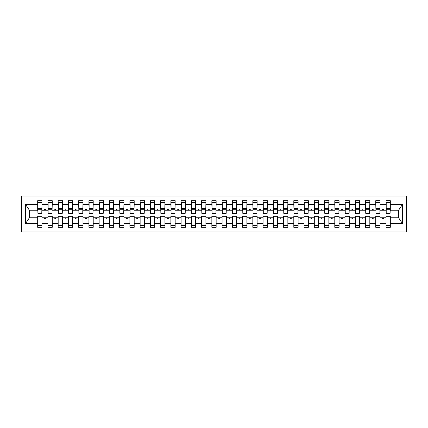 <?xml version="1.0" encoding="UTF-8"?>
<svg xmlns="http://www.w3.org/2000/svg" width="428" height="428" viewBox="0 0 428 428"><rect width="100%" height="100%" fill="white"/><g stroke="black" fill="none" stroke-linecap="round" stroke-linejoin="round"><path stroke-width="0.64" d="M21.4 231.928L406.6 231.928L406.6 196.072L21.4 196.072L21.4 231.928M390.106 211.748L390.309 210.207L398.612 210.207L402.545 204.295L402.545 223.705L390.309 223.705L390.309 216.252L386.008 216.252L386.008 217.793L380.064 217.793L380.064 216.252L375.763 216.252L375.763 217.793L369.824 217.793L369.824 216.252L365.517 216.252L365.517 217.793L359.579 217.793L359.579 216.252L355.272 216.252L355.272 217.793L349.334 217.793L349.334 216.252L345.027 216.252L345.027 217.793L339.088 217.793L339.088 216.252L334.787 216.252L334.787 217.793L328.843 217.793L328.843 216.252L324.542 216.252L324.542 217.793L318.598 217.793L318.598 216.252L314.296 216.252L314.296 217.793L308.353 217.793L308.353 216.252L304.051 216.252L304.051 217.793L298.107 217.793L298.107 216.252L293.806 216.252L293.806 217.793L287.862 217.793L287.862 216.252L283.561 216.252L283.561 217.793L277.617 217.793L277.617 216.252L273.315 216.252L273.315 217.793L267.377 217.793L267.377 216.252L263.07 216.252L263.07 217.793L257.132 217.793L257.132 216.252L252.825 216.252L252.825 217.793L246.886 217.793L246.886 216.252L242.585 216.252L242.585 217.793L236.641 217.793L236.641 216.252L232.34 216.252L232.34 217.793L226.396 217.793L226.396 216.252L222.095 216.252L222.095 217.793L216.151 217.793L216.151 216.252L211.849 216.252L211.849 217.793L205.905 217.793L205.905 216.252L201.604 216.252L201.604 217.793L195.66 217.793L195.66 216.252L191.359 216.252L191.359 217.793L185.415 217.793L185.415 216.252L181.114 216.252L181.114 217.793L175.175 217.793L175.175 216.252L170.868 216.252L170.868 217.793L164.93 217.793L164.93 216.252L160.623 216.252L160.623 217.793L154.685 217.793L154.685 216.252L150.383 216.252L150.383 217.793L144.439 217.793L144.439 216.252L140.138 216.252L140.138 217.793L134.194 217.793L134.194 216.252L129.893 216.252L129.893 217.793L123.949 217.793L123.949 216.252L119.647 216.252L119.647 217.793L113.704 217.793L113.704 216.252L109.402 216.252L109.402 217.793L103.458 217.793L103.458 216.252L99.157 216.252L99.157 217.793L93.213 217.793L93.213 216.252L88.912 216.252L88.912 217.793L82.973 217.793L82.973 216.252L78.666 216.252L78.666 217.793L72.728 217.793L72.728 216.252L68.421 216.252L68.421 217.793L62.483 217.793L62.483 216.252L58.176 216.252L58.176 217.793L52.237 217.793L52.237 216.252L47.936 216.252L47.936 217.793L41.992 217.793L41.992 227.316L37.691 227.316L37.691 217.793L29.388 217.793L25.455 223.705L25.455 204.295L29.388 210.207L37.691 210.207L37.691 204.295L25.455 204.295M390.309 223.705L390.309 227.316L386.008 227.316L386.008 217.793M390.309 210.207L390.309 200.684L386.008 200.684L386.008 204.295L380.064 204.295L379.861 211.748M386.211 211.748L386.008 204.295M386.008 223.705L380.064 223.705L380.064 227.316L375.763 227.316L375.763 217.793M380.064 204.295L380.064 200.684L375.763 200.684L375.763 204.295L369.824 204.295L369.615 211.748M375.966 211.748L375.763 204.295M375.763 223.705L369.824 223.705L369.824 227.316L365.517 227.316L365.517 217.793M369.824 204.295L369.824 200.684L365.517 200.684L365.517 204.295L359.579 204.295L359.37 211.748M365.726 211.748L365.517 204.295M365.517 223.705L359.579 223.705L359.579 227.316L355.272 227.316L355.272 217.793M359.579 204.295L359.579 200.684L355.272 200.684L355.272 204.295L349.334 204.295L349.125 211.748M355.481 211.748L355.272 204.295M355.272 223.705L349.334 223.705L349.334 227.316L345.027 227.316L345.027 217.793M349.334 204.295L349.334 200.684L345.027 200.684L345.027 204.295L339.088 204.295L338.885 211.748M345.236 211.748L345.027 204.295M345.027 223.705L339.088 223.705L339.088 227.316L334.787 227.316L334.787 217.793M339.088 204.295L339.088 200.684L334.787 200.684L334.787 204.295L328.843 204.295L328.64 211.748M334.99 211.748L334.787 204.295M334.787 223.705L328.843 223.705L328.843 227.316L324.542 227.316L324.542 217.793M328.843 204.295L328.843 200.684L324.542 200.684L324.542 204.295L318.598 204.295L318.395 211.748M324.745 211.748L324.542 204.295M324.542 223.705L318.598 223.705L318.598 227.316L314.296 227.316L314.296 217.793M318.598 204.295L318.598 200.684L314.296 200.684L314.296 204.295L308.353 204.295L308.149 211.748M314.5 211.748L314.296 204.295M314.296 223.705L308.353 223.705L308.353 227.316L304.051 227.316L304.051 217.793M308.353 204.295L308.353 200.684L304.051 200.684L304.051 204.295L298.107 204.295L297.904 211.748M304.255 211.748L304.051 204.295M304.051 223.705L298.107 223.705L298.107 227.316L293.806 227.316L293.806 217.793M298.107 204.295L298.107 200.684L293.806 200.684L293.806 204.295L287.862 204.295L287.659 211.748M294.009 211.748L293.806 204.295M293.806 223.705L287.862 223.705L287.862 227.316L283.561 227.316L283.561 217.793M287.862 204.295L287.862 200.684L283.561 200.684L283.561 204.295L277.617 204.295L277.414 211.748M283.764 211.748L283.561 204.295M283.561 223.705L277.617 223.705L277.617 227.316L273.315 227.316L273.315 217.793M277.617 204.295L277.617 200.684L273.315 200.684L273.315 204.295L267.377 204.295L267.168 211.748M273.524 211.748L273.315 204.295M273.315 223.705L267.377 223.705L267.377 227.316L263.07 227.316L263.07 217.793M267.377 204.295L267.377 200.684L263.07 200.684L263.07 204.295L257.132 204.295L256.923 211.748M263.279 211.748L263.07 204.295M263.07 223.705L257.132 223.705L257.132 227.316L252.825 227.316L252.825 217.793M257.132 204.295L257.132 200.684L252.825 200.684L252.825 204.295L246.886 204.295L246.683 211.748M253.034 211.748L252.825 204.295M252.825 223.705L246.886 223.705L246.886 227.316L242.585 227.316L242.585 217.793M246.886 204.295L246.886 200.684L242.585 200.684L242.585 204.295L236.641 204.295L236.438 211.748M242.788 211.748L242.585 204.295M242.585 223.705L236.641 223.705L236.641 227.316L232.34 227.316L232.34 217.793M236.641 204.295L236.641 200.684L232.34 200.684L232.34 204.295L226.396 204.295L226.193 211.748M232.543 211.748L232.34 204.295M232.34 223.705L226.396 223.705L226.396 227.316L222.095 227.316L222.095 217.793M226.396 204.295L226.396 200.684L222.095 200.684L222.095 204.295L216.151 204.295L215.947 211.748M222.298 211.748L222.095 204.295M222.095 223.705L216.151 223.705L216.151 227.316L211.849 227.316L211.849 217.793M216.151 204.295L216.151 200.684L211.849 200.684L211.849 204.295L205.905 204.295L205.702 211.748M212.053 211.748L211.849 204.295M211.849 223.705L205.905 223.705L205.905 227.316L201.604 227.316L201.604 217.793M205.905 204.295L205.905 200.684L201.604 200.684L201.604 204.295L195.66 204.295L195.457 211.748M201.807 211.748L201.604 204.295M201.604 223.705L195.66 223.705L195.66 227.316L191.359 227.316L191.359 217.793M195.66 204.295L195.66 200.684L191.359 200.684L191.359 204.295L185.415 204.295L185.212 211.748M191.562 211.748L191.359 204.295M191.359 223.705L185.415 223.705L185.415 227.316L181.114 227.316L181.114 217.793M185.415 204.295L185.415 200.684L181.114 200.684L181.114 204.295L175.175 204.295L174.966 211.748M181.317 211.748L181.114 204.295M181.114 223.705L175.175 223.705L175.175 227.316L170.868 227.316L170.868 217.793M175.175 204.295L175.175 200.684L170.868 200.684L170.868 204.295L164.93 204.295L164.721 211.748M171.077 211.748L170.868 204.295M170.868 223.705L164.93 223.705L164.93 227.316L160.623 227.316L160.623 217.793M164.93 204.295L164.93 200.684L160.623 200.684L160.623 204.295L154.685 204.295L154.476 211.748M160.832 211.748L160.623 204.295M160.623 223.705L154.685 223.705L154.685 227.316L150.383 227.316L150.383 217.793M154.685 204.295L154.685 200.684L150.383 200.684L150.383 204.295L144.439 204.295L144.236 211.748M150.586 211.748L150.383 204.295M150.383 223.705L144.439 223.705L144.439 227.316L140.138 227.316L140.138 217.793M144.439 204.295L144.439 200.684L140.138 200.684L140.138 204.295L134.194 204.295L133.991 211.748M140.341 211.748L140.138 204.295M140.138 223.705L134.194 223.705L134.194 227.316L129.893 227.316L129.893 217.793M134.194 204.295L134.194 200.684L129.893 200.684L129.893 204.295L123.949 204.295L123.746 211.748M130.096 211.748L129.893 204.295M129.893 223.705L123.949 223.705L123.949 227.316L119.647 227.316L119.647 217.793M123.949 204.295L123.949 200.684L119.647 200.684L119.647 204.295L113.704 204.295L113.5 211.748M119.851 211.748L119.647 204.295M119.647 223.705L113.704 223.705L113.704 227.316L109.402 227.316L109.402 217.793M113.704 204.295L113.704 200.684L109.402 200.684L109.402 204.295L103.458 204.295L103.255 211.748M109.605 211.748L109.402 204.295M109.402 223.705L103.458 223.705L103.458 227.316L99.157 227.316L99.157 217.793M103.458 204.295L103.458 200.684L99.157 200.684L99.157 204.295L93.213 204.295L93.01 211.748M99.36 211.748L99.157 204.295M99.157 223.705L93.213 223.705L93.213 227.316L88.912 227.316L88.912 217.793M93.213 204.295L93.213 200.684L88.912 200.684L88.912 204.295L82.973 204.295L82.764 211.748M89.115 211.748L88.912 204.295M88.912 223.705L82.973 223.705L82.973 227.316L78.666 227.316L78.666 217.793M82.973 204.295L82.973 200.684L78.666 200.684L78.666 204.295L72.728 204.295L72.519 211.748M78.875 211.748L78.666 204.295M78.666 223.705L72.728 223.705L72.728 227.316L68.421 227.316L68.421 217.793M72.728 204.295L72.728 200.684L68.421 200.684L68.421 204.295L62.483 204.295L62.274 211.748M68.63 211.748L68.421 204.295M68.421 223.705L62.483 223.705L62.483 227.316L58.176 227.316L58.176 217.793M62.483 204.295L62.483 200.684L58.176 200.684L58.176 204.295L52.237 204.295L52.034 211.748M58.385 211.748L58.176 204.295M58.176 223.705L52.237 223.705L52.237 227.316L47.936 227.316L47.936 217.793M52.237 204.295L52.237 200.684L47.936 200.684L47.936 204.295L41.992 204.295L41.992 200.684L37.691 200.684L37.691 204.295M48.139 211.748L47.936 204.295M41.992 217.793L41.992 216.252L37.691 216.252L37.691 217.793M37.691 210.207L37.894 211.748M380.064 223.705L380.064 217.793M369.824 223.705L369.824 217.793M359.579 223.705L359.579 217.793M349.334 223.705L349.334 217.793M339.088 223.705L339.088 217.793M328.843 223.705L328.843 217.793M318.598 223.705L318.598 217.793M308.353 223.705L308.353 217.793M298.107 223.705L298.107 217.793M287.862 223.705L287.862 217.793M277.617 223.705L277.617 217.793M267.377 223.705L267.377 217.793M257.132 223.705L257.132 217.793M246.886 223.705L246.886 217.793M236.641 223.705L236.641 217.793M226.396 223.705L226.396 217.793M216.151 223.705L216.151 217.793M205.905 223.705L205.905 217.793M195.66 223.705L195.66 217.793M185.415 223.705L185.415 217.793M175.175 223.705L175.175 217.793M164.93 223.705L164.93 217.793M154.685 223.705L154.685 217.793M144.439 223.705L144.439 217.793M134.194 223.705L134.194 217.793M123.949 223.705L123.949 217.793M113.704 223.705L113.704 217.793M103.458 223.705L103.458 217.793M93.213 223.705L93.213 217.793M82.973 223.705L82.973 217.793M72.728 223.705L72.728 217.793M62.483 223.705L62.483 217.793M52.237 223.705L52.237 217.793M402.545 204.295L390.309 204.295M47.936 223.705L41.992 223.705M37.691 223.705L25.455 223.705M382.407 210.207L383.665 210.207L383.295 209.185L382.782 209.185L382.407 210.207L380.064 210.207M386.008 210.207L383.665 210.207M382.407 217.793L382.782 218.815L383.295 218.815L383.665 217.793M372.162 210.207L373.419 210.207L373.05 209.185L372.537 209.185L372.162 210.207L369.824 210.207M375.763 210.207L373.419 210.207M372.162 217.793L372.537 218.815L373.05 218.815L373.419 217.793M361.917 210.207L363.179 210.207L362.805 209.185L362.291 209.185L361.917 210.207L359.579 210.207M365.517 210.207L363.179 210.207M361.917 217.793L362.291 218.815L362.805 218.815L363.179 217.793M351.672 210.207L352.934 210.207L352.56 209.185L352.046 209.185L351.672 210.207L349.334 210.207M355.272 210.207L352.934 210.207M351.672 217.793L352.046 218.815L352.56 218.815L352.934 217.793M341.432 210.207L342.689 210.207L342.314 209.185L341.801 209.185L341.432 210.207L339.088 210.207M345.027 210.207L342.689 210.207M341.432 217.793L341.801 218.815L342.314 218.815L342.689 217.793M331.186 210.207L332.444 210.207L332.069 209.185L331.556 209.185L331.186 210.207L328.843 210.207M334.787 210.207L332.444 210.207M331.186 217.793L331.556 218.815L332.069 218.815L332.444 217.793M320.941 210.207L322.198 210.207L321.824 209.185L321.316 209.185L320.941 210.207L318.598 210.207M324.542 210.207L322.198 210.207M320.941 217.793L321.316 218.815L321.824 218.815L322.198 217.793M310.696 210.207L311.953 210.207L311.579 209.185L311.07 209.185L310.696 210.207L308.353 210.207M314.296 210.207L311.953 210.207M310.696 217.793L311.07 218.815L311.579 218.815L311.953 217.793M300.451 210.207L301.708 210.207L301.333 209.185L300.825 209.185L300.451 210.207L298.107 210.207M304.051 210.207L301.708 210.207M300.451 217.793L300.825 218.815L301.333 218.815L301.708 217.793M290.205 210.207L291.463 210.207L291.094 209.185L290.58 209.185L290.205 210.207L287.862 210.207M293.806 210.207L291.463 210.207M290.205 217.793L290.58 218.815L291.094 218.815L291.463 217.793M279.96 210.207L281.217 210.207L280.848 209.185L280.335 209.185L279.96 210.207L277.617 210.207M283.561 210.207L281.217 210.207M279.96 217.793L280.335 218.815L280.848 218.815L281.217 217.793M269.715 210.207L270.972 210.207L270.603 209.185L270.089 209.185L269.715 210.207L267.377 210.207M273.315 210.207L270.972 210.207M269.715 217.793L270.089 218.815L270.603 218.815L270.972 217.793M259.47 210.207L260.732 210.207L260.358 209.185L259.844 209.185L259.47 210.207L257.132 210.207M263.07 210.207L260.732 210.207M259.47 217.793L259.844 218.815L260.358 218.815L260.732 217.793M249.23 210.207L250.487 210.207L250.113 209.185L249.599 209.185L249.23 210.207L246.886 210.207M252.825 210.207L250.487 210.207M249.23 217.793L249.599 218.815L250.113 218.815L250.487 217.793M238.984 210.207L240.242 210.207L239.867 209.185L239.354 209.185L238.984 210.207L236.641 210.207M242.585 210.207L240.242 210.207M238.984 217.793L239.354 218.815L239.867 218.815L240.242 217.793M228.739 210.207L229.996 210.207L229.622 209.185L229.108 209.185L228.739 210.207L226.396 210.207M232.34 210.207L229.996 210.207M228.739 217.793L229.108 218.815L229.622 218.815L229.996 217.793M218.494 210.207L219.751 210.207L219.377 209.185L218.869 209.185L218.494 210.207L216.151 210.207M222.095 210.207L219.751 210.207M218.494 217.793L218.869 218.815L219.377 218.815L219.751 217.793M208.249 210.207L209.506 210.207L209.131 209.185L208.623 209.185L208.249 210.207L205.905 210.207M211.849 210.207L209.506 210.207M208.249 217.793L208.623 218.815L209.131 218.815L209.506 217.793M198.004 210.207L199.261 210.207L198.892 209.185L198.378 209.185L198.004 210.207L195.66 210.207M201.604 210.207L199.261 210.207M198.004 217.793L198.378 218.815L198.892 218.815L199.261 217.793M187.758 210.207L189.016 210.207L188.646 209.185L188.133 209.185L187.758 210.207L185.415 210.207M191.359 210.207L189.016 210.207M187.758 217.793L188.133 218.815L188.646 218.815L189.016 217.793M177.513 210.207L178.77 210.207L178.401 209.185L177.888 209.185L177.513 210.207L175.175 210.207M181.114 210.207L178.77 210.207M177.513 217.793L177.888 218.815L178.401 218.815L178.77 217.793M167.268 210.207L168.53 210.207L168.156 209.185L167.642 209.185L167.268 210.207L164.93 210.207M170.868 210.207L168.53 210.207M167.268 217.793L167.642 218.815L168.156 218.815L168.53 217.793M157.028 210.207L158.285 210.207L157.911 209.185L157.397 209.185L157.028 210.207L154.685 210.207M160.623 210.207L158.285 210.207M157.028 217.793L157.397 218.815L157.911 218.815L158.285 217.793M146.783 210.207L148.04 210.207L147.665 209.185L147.152 209.185L146.783 210.207L144.439 210.207M150.383 210.207L148.04 210.207M146.783 217.793L147.152 218.815L147.665 218.815L148.04 217.793M136.537 210.207L137.795 210.207L137.42 209.185L136.907 209.185L136.537 210.207L134.194 210.207M140.138 210.207L137.795 210.207M136.537 217.793L136.907 218.815L137.42 218.815L137.795 217.793M126.292 210.207L127.549 210.207L127.175 209.185L126.667 209.185L126.292 210.207L123.949 210.207M129.893 210.207L127.549 210.207M126.292 217.793L126.667 218.815L127.175 218.815L127.549 217.793M116.047 210.207L117.304 210.207L116.93 209.185L116.421 209.185L116.047 210.207L113.704 210.207M119.647 210.207L117.304 210.207M116.047 217.793L116.421 218.815L116.93 218.815L117.304 217.793M105.802 210.207L107.059 210.207L106.684 209.185L106.176 209.185L105.802 210.207L103.458 210.207M109.402 210.207L107.059 210.207M105.802 217.793L106.176 218.815L106.684 218.815L107.059 217.793M95.556 210.207L96.814 210.207L96.444 209.185L95.931 209.185L95.556 210.207L93.213 210.207M99.157 210.207L96.814 210.207M95.556 217.793L95.931 218.815L96.444 218.815L96.814 217.793M85.311 210.207L86.568 210.207L86.199 209.185L85.686 209.185L85.311 210.207L82.973 210.207M88.912 210.207L86.568 210.207M85.311 217.793L85.686 218.815L86.199 218.815L86.568 217.793M75.066 210.207L76.328 210.207L75.954 209.185L75.44 209.185L75.066 210.207L72.728 210.207M78.666 210.207L76.328 210.207M75.066 217.793L75.44 218.815L75.954 218.815L76.328 217.793M64.821 210.207L66.083 210.207L65.709 209.185L65.195 209.185L64.821 210.207L62.483 210.207M68.421 210.207L66.083 210.207M64.821 217.793L65.195 218.815L65.709 218.815L66.083 217.793M54.581 210.207L55.838 210.207L55.463 209.185L54.95 209.185L54.581 210.207L52.237 210.207M58.176 210.207L55.838 210.207M54.581 217.793L54.95 218.815L55.463 218.815L55.838 217.793M44.335 210.207L45.593 210.207L45.218 209.185L44.705 209.185L44.335 210.207L41.992 210.207L41.992 204.295M47.936 210.207L45.593 210.207M44.335 217.793L44.705 218.815L45.218 218.815L45.593 217.793M41.992 210.207L41.789 211.748M402.545 223.705L398.612 217.793L390.309 217.793M29.596 210.207L29.596 217.793M398.404 217.793L398.404 210.207M37.894 209.239L37.894 202.476L41.992 202.476L41.789 213.337L37.894 213.337L37.894 209.239L41.789 209.239M37.691 225.524L41.992 225.524M48.139 209.239L48.139 202.476L52.237 202.476L52.034 213.337L48.139 213.337L48.139 209.239L52.034 209.239M47.936 225.524L52.237 225.524M58.385 209.239L58.385 202.476L62.483 202.476L62.274 213.337L58.385 213.337L58.385 209.239L62.274 209.239M58.176 225.524L62.483 225.524M68.63 209.239L68.63 202.476L72.728 202.476L72.519 213.337L68.63 213.337L68.63 209.239L72.519 209.239M68.421 225.524L72.728 225.524M78.875 209.239L78.875 202.476L82.973 202.476L82.764 213.337L78.875 213.337L78.875 209.239L82.764 209.239M78.666 225.524L82.973 225.524M89.115 209.239L89.115 202.476L93.213 202.476L93.01 213.337L89.115 213.337L89.115 209.239L93.01 209.239M88.912 225.524L93.213 225.524M99.36 209.239L99.36 202.476L103.458 202.476L103.255 213.337L99.36 213.337L99.36 209.239L103.255 209.239M99.157 225.524L103.458 225.524M109.605 209.239L109.605 202.476L113.704 202.476L113.5 213.337L109.605 213.337L109.605 209.239L113.5 209.239M109.402 225.524L113.704 225.524M119.851 209.239L119.851 202.476L123.949 202.476L123.746 213.337L119.851 213.337L119.851 209.239L123.746 209.239M119.647 225.524L123.949 225.524M130.096 209.239L130.096 202.476L134.194 202.476L133.991 213.337L130.096 213.337L130.096 209.239L133.991 209.239M129.893 225.524L134.194 225.524M140.341 209.239L140.341 202.476L144.439 202.476L144.236 213.337L140.341 213.337L140.341 209.239L144.236 209.239M140.138 225.524L144.439 225.524M150.586 209.239L150.586 202.476L154.685 202.476L154.476 213.337L150.586 213.337L150.586 209.239L154.476 209.239M150.383 225.524L154.685 225.524M160.832 209.239L160.832 202.476L164.93 202.476L164.721 213.337L160.832 213.337L160.832 209.239L164.721 209.239M160.623 225.524L164.93 225.524M171.077 209.239L171.077 202.476L175.175 202.476L174.966 213.337L171.077 213.337L171.077 209.239L174.966 209.239M170.868 225.524L175.175 225.524M181.317 209.239L181.317 202.476L185.415 202.476L185.212 213.337L181.317 213.337L181.317 209.239L185.212 209.239M181.114 225.524L185.415 225.524M191.562 209.239L191.562 202.476L195.66 202.476L195.457 213.337L191.562 213.337L191.562 209.239L195.457 209.239M191.359 225.524L195.66 225.524M201.807 209.239L201.807 202.476L205.905 202.476L205.702 213.337L201.807 213.337L201.807 209.239L205.702 209.239M201.604 225.524L205.905 225.524M212.053 209.239L212.053 202.476L216.151 202.476L215.947 213.337L212.053 213.337L212.053 209.239L215.947 209.239M211.849 225.524L216.151 225.524M222.298 209.239L222.298 202.476L226.396 202.476L226.193 213.337L222.298 213.337L222.298 209.239L226.193 209.239M222.095 225.524L226.396 225.524M232.543 209.239L232.543 202.476L236.641 202.476L236.438 213.337L232.543 213.337L232.543 209.239L236.438 209.239M232.34 225.524L236.641 225.524M242.788 209.239L242.788 202.476L246.886 202.476L246.683 213.337L242.788 213.337L242.788 209.239L246.683 209.239M242.585 225.524L246.886 225.524M253.034 209.239L253.034 202.476L257.132 202.476L256.923 213.337L253.034 213.337L253.034 209.239L256.923 209.239M252.825 225.524L257.132 225.524M263.279 209.239L263.279 202.476L267.377 202.476L267.168 213.337L263.279 213.337L263.279 209.239L267.168 209.239M263.07 225.524L267.377 225.524M273.524 209.239L273.524 202.476L277.617 202.476L277.414 213.337L273.524 213.337L273.524 209.239L277.414 209.239M273.315 225.524L277.617 225.524M283.764 209.239L283.764 202.476L287.862 202.476L287.659 213.337L283.764 213.337L283.764 209.239L287.659 209.239M283.561 225.524L287.862 225.524M294.009 209.239L294.009 202.476L298.107 202.476L297.904 213.337L294.009 213.337L294.009 209.239L297.904 209.239M293.806 225.524L298.107 225.524M304.255 209.239L304.255 202.476L308.353 202.476L308.149 213.337L304.255 213.337L304.255 209.239L308.149 209.239M304.051 225.524L308.353 225.524M314.5 209.239L314.5 202.476L318.598 202.476L318.395 213.337L314.5 213.337L314.5 209.239L318.395 209.239M314.296 225.524L318.598 225.524M324.745 209.239L324.745 202.476L328.843 202.476L328.64 213.337L324.745 213.337L324.745 209.239L328.64 209.239M324.542 225.524L328.843 225.524M334.99 209.239L334.99 202.476L339.088 202.476L338.885 213.337L334.99 213.337L334.99 209.239L338.885 209.239M334.787 225.524L339.088 225.524M345.236 209.239L345.236 202.476L349.334 202.476L349.125 213.337L345.236 213.337L345.236 209.239L349.125 209.239M345.027 225.524L349.334 225.524M355.481 209.239L355.481 202.476L359.579 202.476L359.37 213.337L355.481 213.337L355.481 209.239L359.37 209.239M355.272 225.524L359.579 225.524M365.726 209.239L365.726 202.476L369.824 202.476L369.615 213.337L365.726 213.337L365.726 209.239L369.615 209.239M365.517 225.524L369.824 225.524M375.966 209.239L375.966 202.476L380.064 202.476L379.861 213.337L375.966 213.337L375.966 209.239L379.861 209.239M375.763 225.524L380.064 225.524M386.211 209.239L386.211 202.476L390.309 202.476L390.106 213.337L386.211 213.337L386.211 209.239L390.106 209.239M386.008 225.524L390.309 225.524M37.894 208.623L41.789 208.623M48.139 208.623L52.034 208.623M58.385 208.623L62.274 208.623M68.63 208.623L72.519 208.623M78.875 208.623L82.764 208.623M89.115 208.623L93.01 208.623M99.36 208.623L103.255 208.623M109.605 208.623L113.5 208.623M119.851 208.623L123.746 208.623M130.096 208.623L133.991 208.623M140.341 208.623L144.236 208.623M150.586 208.623L154.476 208.623M160.832 208.623L164.721 208.623M171.077 208.623L174.966 208.623M181.317 208.623L185.212 208.623M191.562 208.623L195.457 208.623M201.807 208.623L205.702 208.623M212.053 208.623L215.947 208.623M222.298 208.623L226.193 208.623M232.543 208.623L236.438 208.623M242.788 208.623L246.683 208.623M253.034 208.623L256.923 208.623M263.279 208.623L267.168 208.623M273.524 208.623L277.414 208.623M283.764 208.623L287.659 208.623M294.009 208.623L297.904 208.623M304.255 208.623L308.149 208.623M314.5 208.623L318.395 208.623M324.745 208.623L328.64 208.623M334.99 208.623L338.885 208.623M345.236 208.623L349.125 208.623M355.481 208.623L359.37 208.623M365.726 208.623L369.615 208.623M375.966 208.623L379.861 208.623M386.211 208.623L390.106 208.623M37.894 208.468L41.789 208.468M48.139 208.468L52.034 208.468M58.385 208.468L62.274 208.468M68.63 208.468L72.519 208.468M78.875 208.468L82.764 208.468M89.115 208.468L93.01 208.468M99.36 208.468L103.255 208.468M109.605 208.468L113.5 208.468M119.851 208.468L123.746 208.468M130.096 208.468L133.991 208.468M140.341 208.468L144.236 208.468M150.586 208.468L154.476 208.468M160.832 208.468L164.721 208.468M171.077 208.468L174.966 208.468M181.317 208.468L185.212 208.468M191.562 208.468L195.457 208.468M201.807 208.468L205.702 208.468M212.053 208.468L215.947 208.468M222.298 208.468L226.193 208.468M232.543 208.468L236.438 208.468M242.788 208.468L246.683 208.468M253.034 208.468L256.923 208.468M263.279 208.468L267.168 208.468M273.524 208.468L277.414 208.468M283.764 208.468L287.659 208.468M294.009 208.468L297.904 208.468M304.255 208.468L308.149 208.468M314.5 208.468L318.395 208.468M324.745 208.468L328.64 208.468M334.99 208.468L338.885 208.468M345.236 208.468L349.125 208.468M355.481 208.468L359.37 208.468M365.726 208.468L369.615 208.468M375.966 208.468L379.861 208.468M386.211 208.468L390.106 208.468"/></g></svg>
